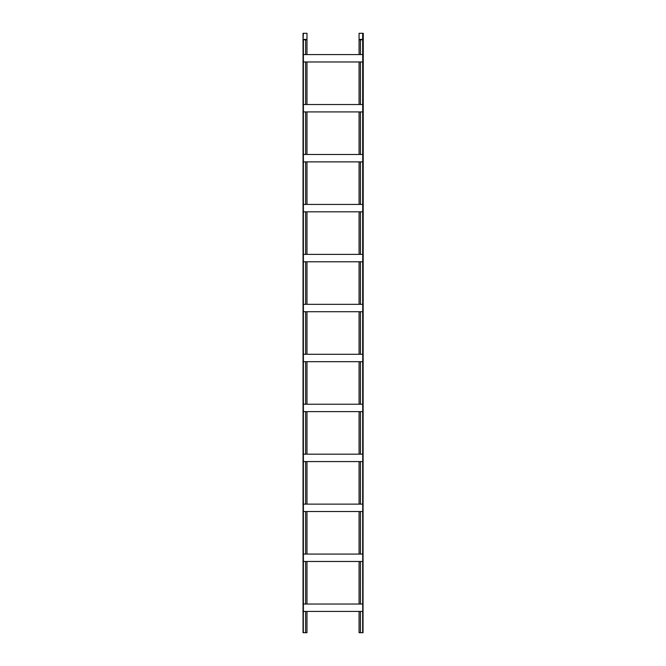 <?xml version="1.0" encoding="UTF-8"?>
<svg xmlns="http://www.w3.org/2000/svg" width="666" height="666" viewBox="0 0 666 666"><rect width="100%" height="100%" fill="white"/><g stroke="black" fill="none" stroke-linecap="round" stroke-linejoin="round"><path stroke-width="1" d="M303.03 33.3L303.03 632.7L303.388 611.421L362.729 611.421L362.729 604.029L303.388 604.029L303.388 561.471L362.729 561.471L362.729 554.079L303.388 554.079L303.388 511.521L362.729 511.521L362.729 504.129L303.388 504.129L303.388 461.571L362.729 461.571L362.729 454.179L303.388 454.179L303.388 411.621L362.729 411.621L362.729 404.229L303.388 404.229L303.388 361.671L362.729 361.671L362.729 354.279L303.388 354.279L303.388 311.721L362.729 311.721L362.729 304.329L303.388 304.329L303.388 261.771L362.729 261.771L362.729 254.379L303.388 254.379L303.388 211.821L362.729 211.821L362.729 204.429L303.388 204.429L303.388 161.871L362.729 161.871L362.729 154.479L303.388 154.479L303.388 39.81L306.984 39.81L306.984 33.3L303.03 33.3L303.03 39.394L306.984 39.394M303.388 161.871L303.388 154.479M359.074 204.429L359.074 161.871M360.431 204.429L360.431 161.871M305.627 204.429L305.627 161.871M306.984 204.429L306.984 161.871M303.388 311.721L303.388 304.329M359.074 354.279L359.074 311.721M360.431 354.279L360.431 311.721M305.627 354.279L305.627 311.721M306.984 354.279L306.984 311.721M303.388 411.621L303.388 404.229M359.074 454.179L359.074 411.621M360.431 454.179L360.431 411.621M305.627 454.179L305.627 411.621M306.984 454.179L306.984 411.621M303.388 261.771L303.388 254.379M360.431 304.329L360.431 261.771M359.074 304.329L359.074 261.771M306.984 304.329L306.984 261.771M305.627 304.329L305.627 261.771M303.388 511.521L303.388 504.129M359.074 554.079L359.074 511.521M360.431 554.079L360.431 511.521M305.627 554.079L305.627 511.521M306.984 554.079L306.984 511.521M360.431 154.479L360.431 111.921M359.074 154.479L359.074 111.921M360.431 404.229L360.431 361.671M359.074 404.229L359.074 361.671M359.074 54.579L359.074 33.3L363.27 33.3L363.028 632.7L360.431 632.7L360.431 611.421M360.431 632.7L359.074 632.7L359.074 611.421M360.431 254.379L360.431 211.821M359.074 254.379L359.074 211.821M360.431 504.129L360.431 461.571M359.074 504.129L359.074 461.571M359.074 604.029L359.074 561.471M360.431 604.029L360.431 561.471M359.074 104.529L359.074 61.971M360.431 104.529L360.431 61.971M363.028 33.3L363.028 39.394L359.074 39.394M363.028 39.81L359.074 39.81M360.431 54.579L360.431 39.81M362.787 632.7L363.028 39.394M303.388 111.921L362.729 111.921L362.729 104.529L303.388 104.529M306.984 154.479L306.984 111.921M305.627 154.479L305.627 111.921M303.388 361.671L303.388 354.279M306.984 404.229L306.984 361.671M305.627 404.229L305.627 361.671M303.388 611.421L303.388 604.029M303.388 632.7L305.627 632.7L305.627 611.421M305.627 632.7L306.984 632.7L306.984 611.421M306.984 104.529L306.984 61.971M305.627 104.529L305.627 61.971M306.984 604.029L306.984 561.471M305.627 604.029L305.627 561.471M306.984 504.129L306.984 461.571M305.627 504.129L305.627 461.571M306.984 254.379L306.984 211.821M305.627 254.379L305.627 211.821M303.03 39.81L303.388 33.3M305.627 54.579L305.627 39.81M306.984 54.579L306.984 39.81M303.33 632.7L303.03 39.394M303.388 211.821L303.388 204.429M303.388 461.571L303.388 454.179M303.388 561.471L303.388 554.079M303.388 61.971L362.729 61.971L362.729 54.579L303.388 54.579M362.67 632.7L362.67 611.421M362.67 604.029L362.67 561.471M362.67 554.079L362.67 511.521M362.67 504.129L362.67 461.571M362.67 454.179L362.67 411.621M362.67 404.229L362.67 361.671M362.67 354.279L362.67 311.721M362.67 304.329L362.67 261.771M362.67 254.379L362.67 211.821M362.67 204.429L362.67 161.871M362.67 154.479L362.67 111.921M362.67 104.529L362.67 61.971M362.67 54.579L362.67 33.3"/></g></svg>
